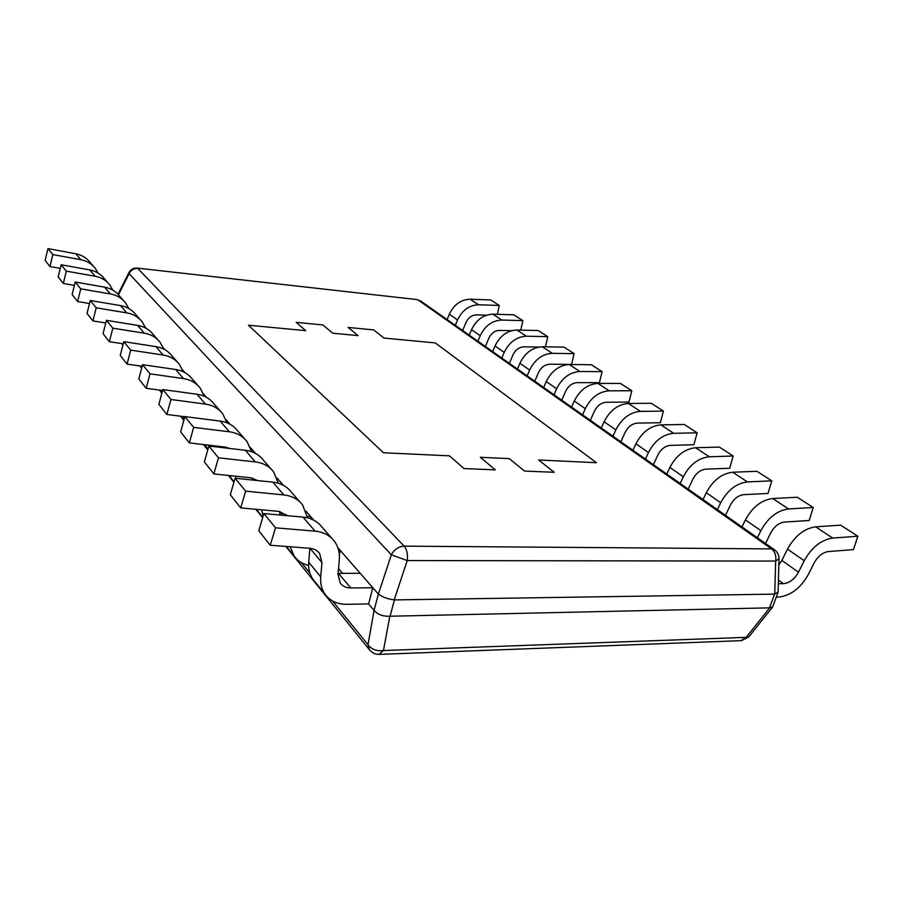 <?xml version="1.0" encoding="UTF-8"?>
<svg xmlns="http://www.w3.org/2000/svg" width="903" height="903" viewBox="0 0 903 903"><rect width="100%" height="100%" fill="white"/><g stroke="black" fill="none" stroke-linecap="round" stroke-linejoin="round"><path stroke-width="1.35" d="M435.291 342.926L596.398 462.686L538.628 459.999L554.228 472.292L524.587 471.073L509.303 458.634L524.587 471.073L554.228 472.292L538.628 459.999L596.398 462.686L435.291 342.926L384.001 338.061L435.291 342.926M373.684 329.922L384.001 338.061L373.684 329.922L348.073 327.417L358.141 335.611L332.71 333.207L322.902 324.956L332.71 333.207L358.141 335.611L348.073 327.417L373.684 329.922M296.184 322.348L322.902 324.956L296.184 322.348L305.711 330.645L296.184 322.348M248.494 325.227L305.711 330.645L248.494 325.227L383.448 452.764L248.494 325.227M449.434 455.834L383.448 452.764L449.434 455.834L464.04 468.567L449.434 455.834M495.296 469.853L464.04 468.567L495.296 469.853L480.328 457.279L509.303 458.634L480.328 457.279L495.296 469.853M418.078 299.954L420.685 301.004L417.039 299.582L137.053 268.078C133.486 267.886 130.833 269.308 129.084 272.345L129.129 273.677C130.912 270.02 133.802 268.281 137.798 268.451L404.16 546.146C398.584 546.496 394.306 549.385 391.338 554.826L407.23 560.56C407.908 554.284 406.881 549.476 404.16 546.146L771.58 548.9C775 551.722 776.366 555.785 775.677 561.079L779.029 558.697C779.018 555.131 777.562 552.218 774.684 549.95L771.58 548.9L418.078 299.954M777.991 592.458L772.675 606.884L769.695 607.854L389.836 616.23C382.996 616.523 377.747 614.571 374.079 610.372L378.368 594.072C382.387 597.052 387.669 598.994 394.205 599.908L774.74 594.129L778.07 592.007L779.029 558.697M378.255 593.948L337.857 547.703L340.296 550.491L339.314 554.397M313.86 520.23L306.004 511.233L310.542 516.426L310.034 518.582M283.373 485.317L276.961 477.98L283.237 485.238M255.549 453.453L250.379 447.538L255.549 453.453M226.201 420.267L230.051 424.275L225.942 419.568M162.596 390.514L146.173 388.279L150.011 373.831L183.478 378.594C190.556 379.7 196.143 382.883 200.24 388.132L204.247 396.259L206.618 397.433L203.412 393.764M184.991 372.679L182.575 369.914M164.978 349.754L163.24 347.768M146.399 328.489L145.259 327.179M129.106 308.691L128.474 307.979M373.966 610.225L368.605 603.938L346.65 604.299C337.203 604.31 329.967 600.924 324.956 594.14C321.626 589.264 320.215 583.496 320.723 576.836L321.965 562.614L309.977 548.302M342.576 573.371L338.501 568.597M379.057 654.393L383.436 650.544C376.641 651.368 371.494 649.426 368.006 644.708L332.451 600.913M374.079 610.372L368.006 644.708L369.304 649.584C371.957 652.914 375.388 654.506 379.61 654.37L741.487 640.645L748.734 636.931L746.149 637.349L740.821 640.678M497.384 314.323L499.257 305.451L490.701 299.943L470.147 299.22C460.88 299.57 453.938 304.582 449.31 314.221L447.109 319.583M455.304 325.351L457.539 319.944L449.31 314.221M499.257 305.451L478.567 304.762C469.233 305.146 462.223 310.203 457.539 319.944M462.663 330.532L466.016 322.45C468.341 317.608 471.84 315.091 476.479 314.876L486.525 315.17M520.76 330.103L522.837 320.633L513.796 314.808L492.88 314.188C483.432 314.616 476.321 319.775 471.535 329.663L469.244 335.16M477.913 341.244L480.227 335.702L471.535 329.663M522.837 320.633L501.775 320.046C492.259 320.497 485.08 325.723 480.227 335.702M485.362 346.492L488.839 338.207C491.255 333.252 494.833 330.645 499.562 330.408L511.64 330.69M545.457 346.82L547.749 336.661L538.199 330.521L516.9 330.013C507.283 330.509 499.98 335.826 495.025 345.973L492.643 351.606M501.808 358.062L504.224 352.373L495.025 345.973M547.749 336.661L526.314 336.221C516.618 336.74 509.258 342.124 504.224 352.373M509.36 363.367L512.972 354.879C515.478 349.788 519.146 347.102 523.966 346.82L538.786 347.068M534.768 381.235L538.538 372.533C541.134 367.295 544.893 364.53 549.814 364.202L571.599 364.406L574.127 353.637L564.014 347.124L542.331 346.763C532.522 347.339 525.038 352.836 519.891 363.243L517.419 369.034M527.138 375.862L529.643 370.027L519.891 363.243M574.127 353.637L552.297 353.333C542.421 353.942 534.869 359.507 529.643 370.027M561.722 400.187L565.65 391.247C568.359 385.886 572.209 383.007 577.231 382.646L599.411 382.68L602.098 371.641L591.363 364.733L569.285 364.53C559.296 365.184 551.62 370.873 546.259 381.563L543.685 387.5M554.002 394.758L556.62 388.764L546.259 381.563M602.098 371.641L579.873 371.505C569.804 372.205 562.05 377.951 556.62 388.764M590.37 420.335L594.467 411.147C597.289 405.628 601.251 402.659 606.365 402.241L628.951 402.083L631.818 390.762L620.406 383.425L597.921 383.391C587.729 384.147 579.85 390.028 574.274 401.022L571.588 407.129M582.559 414.838L585.302 408.675L574.274 401.022M631.818 390.762L609.186 390.807C598.915 391.609 590.957 397.568 585.302 408.675M620.869 441.781L625.158 432.334C628.093 426.656 632.168 423.575 637.371 423.101L660.375 422.728L663.434 411.113L651.277 403.291L628.398 403.46C618.002 404.33 609.909 410.425 604.096 421.735L601.285 428.011M612.979 436.228L615.846 429.896L604.096 421.735M663.434 411.113L640.396 411.373C629.922 412.287 621.738 418.461 615.846 429.896M653.411 464.661L657.903 454.943C660.962 449.096 665.15 445.901 670.466 445.36L693.888 444.75L697.161 432.819L684.192 424.478L660.883 424.873C650.284 425.855 641.965 432.176 635.904 443.824L632.947 450.281M645.442 459.063L648.444 452.538L635.904 443.824M697.161 432.819L673.694 433.305C663.016 434.354 654.607 440.766 648.444 452.538M688.199 489.133L692.906 479.121C696.111 473.093 700.423 469.774 705.841 469.154L729.68 468.262L733.191 456.015L719.319 447.087L695.603 447.741C684.801 448.87 676.223 455.439 669.891 467.438L666.798 474.075M680.162 483.477L683.311 476.761L669.891 467.438M733.191 456.015L709.306 456.771C698.425 457.956 689.768 464.616 683.311 476.761M725.481 515.342L730.437 505.037C733.8 498.817 738.236 495.352 743.756 494.652L768.024 493.456L771.794 480.847L756.928 471.287L732.773 472.235C721.768 473.511 712.941 480.351 706.304 492.733L703.053 499.573M717.388 509.653L720.707 502.734L706.304 492.733M771.794 480.847L747.481 481.92C736.385 483.263 727.468 490.205 720.707 502.734M765.53 543.516L770.756 532.872C774.277 526.449 778.86 522.848 784.493 522.058L809.167 520.489L813.231 507.52L797.259 497.248L772.686 498.524C761.466 499.98 752.368 507.102 745.393 519.891L741.973 526.946M757.403 537.793L760.89 530.648L745.393 519.891M813.231 507.52L788.511 508.942C777.201 510.477 767.99 517.712 760.89 530.648M776.264 597.12L778.409 597.086C790.588 595.811 800.6 588.192 808.467 574.252L814.19 562.862C817.904 556.225 822.633 552.467 828.367 551.564L853.459 549.588L857.85 536.235L840.637 525.162L815.657 526.821C804.212 528.481 794.821 535.919 787.495 549.126L781.874 560.447L798.478 572.197C794.516 579.229 789.482 583.045 783.375 583.654L778.307 583.699M778.849 565.064L781.874 560.447M798.478 572.197L804.212 560.74L787.495 549.126M857.85 536.235L832.713 538.064C821.188 539.802 811.684 547.365 804.212 560.74M368.605 603.938L372.837 587.751L350.827 587.966C346.221 587.943 342.677 586.295 340.205 583.033L337.993 574.15L339.302 559.995C339.9 552.817 338.275 546.563 334.415 541.269C329.855 535.355 323.421 531.98 315.091 531.156L275.517 527.815L270.223 545.231L309.729 548.279C314.018 548.674 317.325 550.412 319.628 553.505L321.965 562.614M314.966 581.792L312.969 579.32C309.65 574.489 308.239 568.788 308.713 562.219L320.723 576.836M372.837 587.751L360.218 573.303L338.061 573.382M275.517 527.815L263.913 513.57L302.956 517.092C311.174 517.961 317.551 521.313 322.066 527.183L331.999 538.515M270.223 545.231L258.766 530.738L263.913 513.57M309.864 548.29L308.713 562.219M290.19 546.778L294.051 555.955C297.561 560.831 302.415 563.991 308.623 565.425M307.505 517.837L302.607 504.969C298.148 499.19 291.883 495.849 283.835 494.934L245.639 491.153L240.706 507.892L278.846 511.391L287.786 515.726M338.681 550.48L340.296 550.491M245.639 491.153L235.107 478.229L272.808 482.146C280.754 483.082 286.94 486.424 291.376 492.146L300.248 502.271M240.706 507.892L230.299 494.72L235.107 478.229M282.278 515.229L279.84 511.516M279.806 512.272L279.614 514.992M261.644 509.811L263.157 516.076M278.327 483.24L273.62 471.885C269.241 466.241 263.168 462.934 255.391 461.941L218.47 457.821L213.864 473.928L250.718 477.789L257.806 480.588M307.313 516.369L310.542 516.426M257.75 511.109L256.249 509.315M218.47 457.821L208.864 446.037L245.311 450.27C252.998 451.274 259.014 454.57 263.349 460.158L271.318 469.244M213.864 473.928L204.371 461.907L208.864 446.037M252.829 480.069L252.366 478.048M235.672 476.208L235.852 478.308M251.565 451.692L247.083 441.601C242.805 436.093 236.902 432.819 229.362 431.781L193.671 427.39L189.348 442.91L224.982 447.053L229.712 448.452M232.669 480.125L229.385 475.554M193.671 427.39L184.867 416.599L220.129 421.08C227.567 422.13 233.414 425.381 237.658 430.844L244.837 439.027M189.348 442.91L180.656 431.894L184.867 416.599M227.184 448.159L227.15 447.47M211.889 445.529L211.889 446.387M184.833 416.734L166.863 414.454L170.938 399.498L205.478 404.104C212.781 405.176 218.526 408.404 222.714 413.777L226.958 422.807M207.724 449.322L205.229 444.75M170.938 399.498L162.845 389.577L196.978 394.239C204.191 395.333 209.88 398.539 214.034 403.867L220.513 411.26M166.863 414.454L158.872 404.341L162.845 389.577M184.189 419.071L183.241 416.531M150.011 373.831L142.55 364.677L175.633 369.496C182.632 370.614 188.151 373.774 192.215 378.978L198.084 385.671M146.173 388.279L138.802 378.944L142.55 364.677M142.132 366.279L127.075 364.101L130.698 350.127L163.15 355.026C170.012 356.166 175.453 359.292 179.46 364.417L183.23 371.765M130.698 350.127L123.801 341.661L155.88 346.605C162.664 347.745 168.048 350.849 172.022 355.929L177.36 362.013M127.075 364.101L120.246 355.466L123.801 341.661M161.614 390.378L162.484 390.897M123.237 343.829L109.376 341.706L112.819 328.184L144.311 333.184C150.97 334.336 156.264 337.406 160.181 342.418L163.725 349.089M112.819 328.184L106.419 320.339L137.561 325.362C144.153 326.514 149.39 329.572 153.273 334.528L158.127 340.07M109.376 341.706L103.044 333.692L106.419 320.339M140.586 366.065L141.895 367.171M105.753 322.958L92.941 320.915L96.203 307.81L126.792 312.878C133.26 314.041 138.419 317.066 142.256 321.953L145.586 328.037M96.203 307.81L90.255 300.507L120.505 305.586C126.905 306.76 132.019 309.763 135.822 314.605L140.247 319.662M92.941 320.915L87.038 313.454L90.255 300.507M122.142 343.659L123.022 344.653M89.499 303.521L77.635 301.546L80.751 288.847L110.471 293.96C116.758 295.123 121.792 298.103 125.54 302.877L128.666 308.442M80.751 288.847L75.186 282.029L104.601 287.154C110.832 288.328 115.81 291.285 119.523 296.015L123.576 300.631M77.635 301.546L72.127 294.581L75.186 282.029M74.373 285.371L63.345 283.463L66.314 271.137L95.221 276.284C101.35 277.458 106.249 280.381 109.918 285.043L112.852 290.145M66.314 271.137L61.122 264.76L89.736 269.918C95.797 271.092 100.651 273.993 104.285 278.621L107.999 282.853M63.345 283.463L58.198 276.95L61.122 264.76M60.253 268.383L49.97 266.543L52.814 254.567L80.943 259.737C86.914 260.911 91.688 263.778 95.278 268.338L98.043 273.045M52.814 254.567L47.949 248.596L75.796 253.766C81.699 254.939 86.44 257.795 90.007 262.322L93.404 266.193M49.97 266.543L45.15 260.448L47.949 248.596M118.462 294.728L129.129 273.677L391.338 554.826L378.368 594.072M394.205 599.908L407.23 560.56L775.677 561.079L774.74 594.129M769.537 607.854L774.582 594.14M390.073 616.218L394.442 599.919M309.91 573.157L301.365 562.625M183.58 417.57L182.688 416.464M162.348 391.405L161.502 390.367M769.695 607.854L746.149 637.349L383.436 650.544L389.836 616.23M478.567 304.762L470.147 299.22M501.775 320.046L492.88 314.188M526.314 336.221L516.9 330.013M552.297 353.333L542.331 346.763M579.873 371.505L569.285 364.53M609.186 390.807L597.921 383.391M640.396 411.373L628.398 403.46M673.694 433.305L660.883 424.873M709.306 456.771L695.603 447.741M747.481 481.92L732.773 472.235M788.511 508.942L772.686 498.524M778.409 580.042L783.375 583.654M832.713 538.064L815.657 526.821M350.827 587.966L338.49 573.382M302.956 517.092L315.091 531.156M272.808 482.146L283.835 494.934M245.311 450.27L255.391 461.941M220.129 421.08L229.362 431.781M196.978 394.239L205.478 404.104M175.633 369.496L183.478 378.594M155.88 346.605L163.15 355.026M137.561 325.362L144.311 333.184M120.505 305.586L126.792 312.878M104.601 287.154L110.471 293.96M89.736 269.918L95.221 276.284M75.796 253.766L80.943 259.737M774.164 549.577L420.685 301.004M118 294.22L129.084 272.345M369.304 649.584L285.867 546.439M262.66 517.746L255.809 509.281M233.933 482.236L228.448 475.452M207.769 449.897L203.446 444.547M183.851 420.324L180.498 416.193M161.874 393.166L159.379 390.073M141.636 368.142L139.875 365.952M122.932 345.025L121.792 343.603M748.734 636.931L772.46 607.245M417.039 299.582L137.053 268.078M312.969 579.32L324.956 594.14M319.628 553.505L318.477 552.128M286.386 546.484L294.051 555.955M256.305 509.326L262.784 517.329M230.784 477.811L234.046 481.841"/></g></svg>
